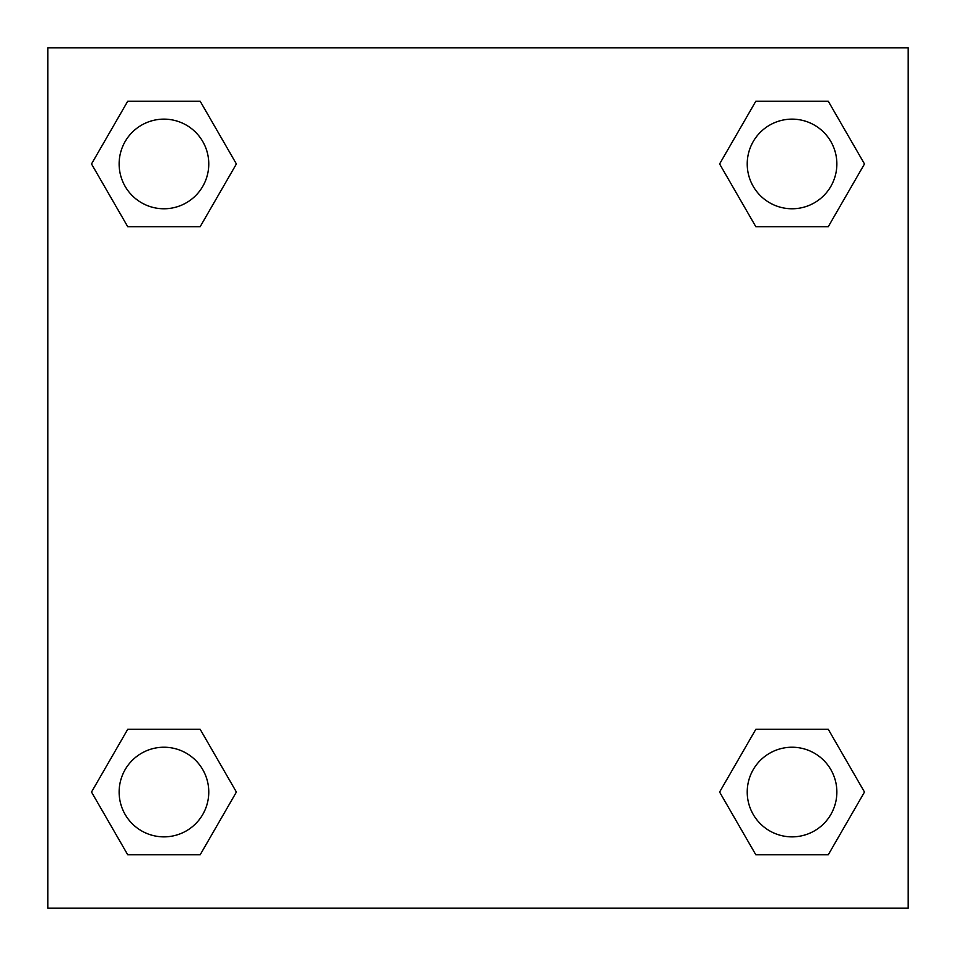<?xml version="1.0" encoding="UTF-8"?>
<svg xmlns="http://www.w3.org/2000/svg" width="956" height="956" viewBox="0 0 956 956"><rect width="100%" height="100%" fill="white"/><g stroke="black" fill="none" stroke-linecap="round" stroke-linejoin="round"><path stroke-width="1.43" d="M828.266 226.691L755.826 226.691L828.266 226.691L864.487 163.954L828.266 226.691L755.826 226.691L719.605 163.954L755.826 101.217L719.605 163.954M127.734 101.217L200.174 101.217L127.734 101.217L200.174 101.217L236.395 163.954L200.174 226.691L127.734 226.691L200.174 226.691L127.734 226.691L91.513 163.954L127.734 101.217L91.513 163.954M127.734 729.308L200.174 729.308L127.734 729.308L91.513 792.046L127.734 729.308L200.174 729.308L236.395 792.046L200.174 854.784L127.734 854.784L200.174 854.784L127.734 854.784L91.513 792.046M770.655 729.308L755.826 729.308L770.655 729.308L755.826 729.308L719.605 792.046L755.826 729.308L828.266 729.308L755.826 729.308L828.266 729.308L864.487 792.046L828.266 854.784L755.826 854.784L828.266 854.784L755.826 854.784L719.605 792.046M908.2 47.8L47.8 47.8L47.8 908.2L908.2 908.2L908.2 47.8M755.826 101.217L828.266 101.217L755.826 101.217L828.266 101.217L864.487 163.954M836.858 792.046A44.812 44.812 0 0 0 769.64 753.232A44.812 44.812 0 0 0 769.64 830.86A44.812 44.812 0 0 0 836.858 792.046M208.767 792.046A44.812 44.812 0 0 0 141.548 753.232A44.812 44.812 0 0 0 141.548 830.86A44.812 44.812 0 0 0 208.767 792.046M836.858 163.954A44.812 44.812 0 0 0 769.64 125.14A44.812 44.812 0 0 0 769.64 202.768A44.812 44.812 0 0 0 836.858 163.954M208.767 163.954A44.812 44.812 0 0 0 141.548 125.14A44.812 44.812 0 0 0 141.548 202.768A44.812 44.812 0 0 0 208.767 163.954M185.345 729.308L200.174 729.308M770.655 226.691L755.826 226.691M200.174 226.691L185.345 226.691"/></g></svg>
